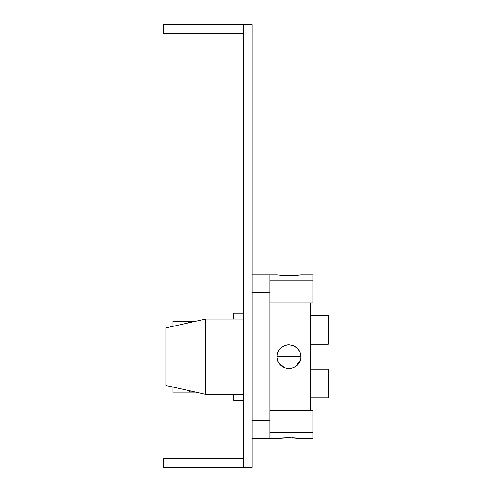 <?xml version="1.0" encoding="UTF-8"?>
<svg xmlns="http://www.w3.org/2000/svg" width="492" height="492" viewBox="0 0 492 492"><rect width="100%" height="100%" fill="white"/><g stroke="black" fill="none" stroke-linecap="round" stroke-linejoin="round"><path stroke-width="0.74" d="M243.343 33.456L163.639 33.456L163.639 24.6L243.343 24.6L243.343 467.4L163.639 467.4L163.639 458.544L243.343 458.544M243.343 24.6L252.199 24.6L252.199 467.4L243.343 467.4M297.635 275.194L292.15 275.594M296.596 275.299L299.517 274.973M281.916 275.354L276.996 274.782L288.952 275.661L300.907 274.782L291.055 275.631M280.932 275.262L285.514 275.588M282.709 437.985L288.952 437.739L288.952 438.624L288.952 437.739L276.996 438.618L288.952 437.739L300.907 438.618L312.863 438.618L312.863 432.529L269.911 432.529M295.692 438.021L292.5 437.818M278.281 438.44L279.8 438.255M243.343 313.084L233.602 313.084L233.602 319.062L205.705 319.062L205.705 394.338L243.343 394.338M190.65 321.276L195.742 321.276L205.705 319.062L165.853 327.918L172.938 326.344L172.938 321.276L190.65 321.276L187.667 323.072M299.862 351.811L300.907 356.7L300.022 361.22L300.907 356.7L300.557 359.584M300.538 359.658L295.717 366.558M297.396 365.162L293.441 367.782L289.849 368.619M289.062 344.744L288.952 344.744C296.172 345.439 300.157 349.425 300.907 356.7C300.206 363.926 296.221 367.911 288.952 368.656L288.853 368.656M284.444 367.776L278.62 362.709M277.894 361.245L276.996 356.835M277.888 361.226L282.297 366.632M300.028 352.192L297.402 348.238L293.447 345.624L288.995 344.744M279.321 349.621L278.995 350.083M276.996 356.472L277.882 352.192M278.595 350.734L280.299 348.447M280.483 348.262L282.599 346.577M252.199 438.618L269.911 438.618L269.911 274.782L276.996 274.782M252.199 274.782L269.911 274.782M296.596 438.101L292.137 437.806M312.863 432.529L312.863 410.389L269.911 410.389M300.907 274.782L312.863 274.782L312.863 280.87L269.911 280.87M269.911 303.01L312.863 303.01L312.863 280.87M243.343 319.062L205.705 319.062M165.853 327.918L165.853 385.482L205.705 394.338M287.5 368.569L288.952 368.656C281.731 367.961 277.746 363.975 276.996 356.7C277.697 349.474 281.682 345.489 288.952 344.744L287.5 344.831M310.649 410.389L310.649 303.01M310.649 344.216L328.361 344.216L328.361 315.63L310.649 315.63M281.172 365.777L282.98 367.057M310.649 369.184L328.361 369.184L328.361 397.77L310.649 397.77M233.602 394.338L233.602 400.316L243.343 400.316M187.667 390.328L190.65 392.124L172.938 392.124L172.938 387.056M190.65 392.124L195.742 392.124M288.952 344.744L288.952 368.656L288.952 344.744M276.996 356.7L300.907 356.7L276.996 356.7M269.911 292.758L252.199 292.758M252.199 420.642L269.911 420.642M269.911 438.618L276.996 438.618"/></g></svg>
